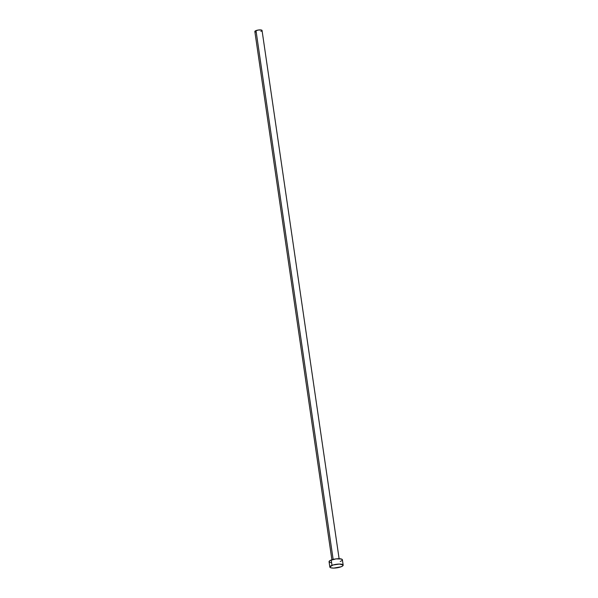 <?xml version="1.0" encoding="UTF-8"?>
<svg xmlns="http://www.w3.org/2000/svg" width="598" height="598" viewBox="0 0 598 598"><rect width="100%" height="100%" fill="white"/><g stroke="black" fill="none" stroke-linecap="round" stroke-linejoin="round"><path stroke-width="0.9" d="M339.111 558.719L262.051 30.468A3.648 0.972 171.7 0 0 259.831 29.9A3.648 0.972 171.7 0 0 256.004 30.603L333.146 559.414L256.004 30.603A3.648 0.972 171.7 0 0 254.838 31.522L331.897 559.773M343.162 565.11L342.385 559.758A6.728 1.787 171.7 0 0 338.289 558.719A6.728 1.787 171.7 0 0 331.217 560.012L332.002 565.364L331.217 560.012A6.728 1.787 171.7 0 0 329.064 561.701L329.842 567.054A6.728 1.787 -8.3 0 1 332.002 565.364A6.728 1.787 -8.3 0 1 339.066 564.071A6.728 1.787 -8.3 0 1 343.162 565.11A6.728 1.787 -8.3 0 1 341.01 566.807A6.728 1.787 -8.3 0 1 333.938 568.093A6.728 1.787 -8.3 0 1 329.842 567.054M329.461 562.195L329.064 561.552L330.35 560.393L336.009 558.891L341.421 559.025L342.385 559.907L341.764 560.677M341.099 561.074L340.225 561.455M330.814 562.613L330.029 562.441M341.01 566.807L333.691 568.1L330.806 567.794L329.842 566.904L333.041 565.005L339.32 564.064L343.095 564.916L342.549 566.029L341.01 566.807M255.054 31.784L255.533 30.812L258.598 29.997L261.528 30.064L262.014 30.363L261.715 30.961M261.356 31.178L260.885 31.38M255.78 32.015L255.353 31.918"/></g></svg>
